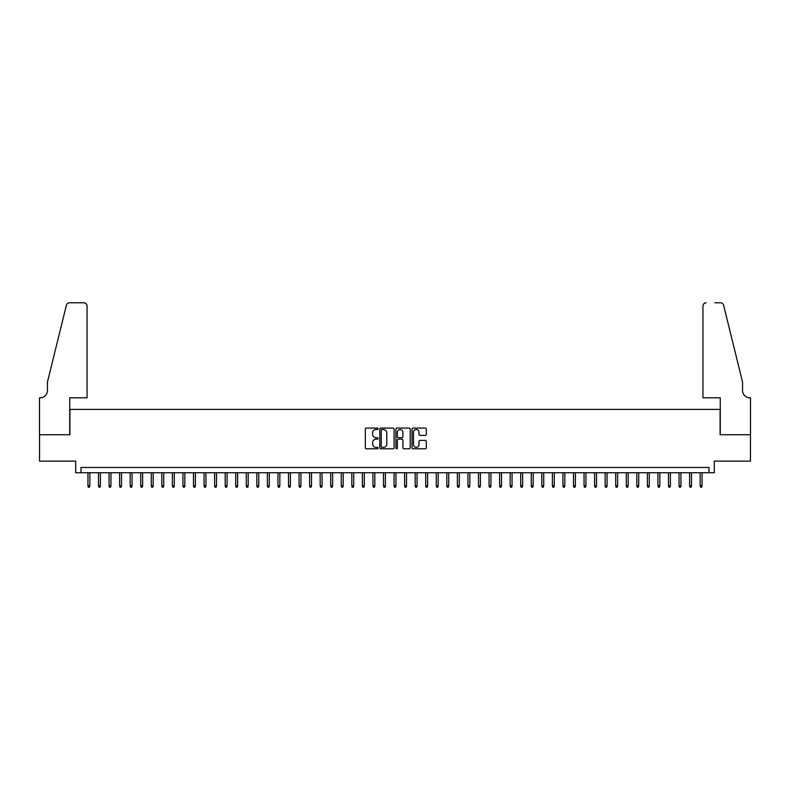 <?xml version="1.0" encoding="UTF-8"?>
<svg xmlns="http://www.w3.org/2000/svg" width="790" height="790" viewBox="0 0 790 790"><rect width="100%" height="100%" fill="white"/><g stroke="black" fill="none" stroke-linecap="round" stroke-linejoin="round"><path stroke-width="1.19" d="M378.114 428.802A0.721 0.721 0 0 0 377.383 428.071L366.382 428.071A1.037 1.037 0 0 0 365.345 429.108L365.345 447.762A1.037 1.037 0 0 0 366.382 448.799L377.383 448.799A0.721 0.721 0 0 0 378.114 448.068A0.721 0.721 0 0 0 377.383 447.347L375.961 447.347A3.318 3.318 0 0 1 372.643 444.029L372.643 442.479A3.318 3.318 0 0 1 375.961 439.161L377.383 439.161A0.721 0.721 0 0 0 378.114 438.43A0.721 0.721 0 0 0 377.383 437.709L375.961 437.709A3.318 3.318 0 0 1 372.643 434.391L372.643 432.841A3.318 3.318 0 0 1 375.961 429.523L377.383 429.523A0.721 0.721 0 0 0 378.114 428.802M425.277 435.379A1.037 1.037 0 0 0 426.314 434.342L426.314 429.108A1.037 1.037 0 0 0 425.277 428.071L413.051 428.071A1.037 1.037 0 0 0 412.015 429.108L412.015 447.762A1.037 1.037 0 0 0 413.051 448.799L425.277 448.799A1.037 1.037 0 0 0 426.314 447.762L426.314 441.442A1.037 1.037 0 0 0 425.277 440.405L420.043 440.405A1.037 1.037 0 0 0 419.006 441.442L419.006 444.572A2.775 2.775 0 0 1 416.241 447.347A2.775 2.775 0 0 1 413.466 444.572L413.466 432.298A2.775 2.775 0 0 1 416.241 429.523A2.775 2.775 0 0 1 419.006 432.298L419.006 434.342A1.037 1.037 0 0 0 420.043 435.379L425.277 435.379M709.015 472.736L714.298 472.736L714.298 461.133L750.451 461.133L750.451 434.737L720.105 434.737L720.105 409.408L69.895 409.408L69.895 434.737L39.549 434.737L39.549 461.133L75.702 461.133L75.702 472.736L709.015 472.736L709.015 467.463L80.985 467.463L80.985 472.736M394.091 429.108A1.037 1.037 0 0 0 393.055 428.071L380.829 428.071A1.037 1.037 0 0 0 379.793 429.108L379.793 447.762A1.037 1.037 0 0 0 380.829 448.799L393.055 448.799A1.037 1.037 0 0 0 394.091 447.762L394.091 429.108M396.945 428.071L409.171 428.071A1.037 1.037 0 0 1 410.207 429.108L410.207 447.762A1.037 1.037 0 0 1 409.171 448.799L403.937 448.799A1.037 1.037 0 0 1 402.9 447.762L402.9 440.198A1.037 1.037 0 0 0 401.863 439.161L398.397 439.161A1.037 1.037 0 0 0 397.36 440.198L397.36 448.068A0.721 0.721 0 0 1 396.629 448.799A0.721 0.721 0 0 1 395.909 448.068L395.909 429.108A1.037 1.037 0 0 1 396.945 428.071M381.975 429.523A0.721 0.721 0 0 0 381.244 430.254L381.244 446.617A0.721 0.721 0 0 0 381.975 447.347L383.476 447.347A3.318 3.318 0 0 0 386.794 444.029L386.794 432.841A3.318 3.318 0 0 0 383.476 429.523L381.975 429.523M402.9 432.347A2.775 2.775 0 0 0 400.125 429.572A2.775 2.775 0 0 0 397.36 432.347L397.36 436.673A1.037 1.037 0 0 0 398.397 437.709L401.863 437.709A1.037 1.037 0 0 0 402.9 436.673L402.9 432.347M89.853 485.83L89.428 487.203L88.371 487.203L87.947 485.83L89.853 485.83L89.853 472.736M87.947 485.83L87.947 472.736M87.048 397.795L87.048 305.967A3.17 3.17 0 0 0 83.888 302.797L69.481 302.797A3.17 3.17 0 0 0 66.4 305.207L47.469 381.965L47.469 390.408A7.387 7.387 0 0 1 40.083 397.795L39.5 397.795L39.5 434.737L69.737 434.737L69.737 397.795L87.048 397.795L87.048 305.967C86.851 304.061 85.794 303.005 83.888 302.797L75.119 302.797M66.4 305.207C67.209 303.469 67.209 303.469 66.4 305.207C67.209 303.469 67.209 303.469 66.4 305.207M47.469 390.408A7.387 7.387 0 0 1 40.083 397.795M702.952 397.795L702.952 305.967L702.952 397.795L720.263 397.795L720.263 434.737L750.5 434.737L750.5 397.795L749.917 397.795A7.387 7.387 0 0 1 742.531 390.408A7.387 7.387 0 0 0 749.917 397.795M736.724 358.433L723.601 305.207L742.531 381.965L742.531 390.408M714.881 302.797L720.519 302.797A3.17 3.17 0 0 1 723.601 305.207C722.791 303.469 722.791 303.469 723.601 305.207C722.791 303.469 722.791 303.469 723.601 305.207M706.112 302.797A3.17 3.17 0 0 0 702.952 305.967C703.149 304.061 704.206 303.005 706.112 302.797M100.399 485.83L99.984 487.203L98.928 487.203L98.503 485.83L100.399 485.83L100.399 472.736M98.503 485.83L98.503 472.736M110.956 485.83L110.541 487.203L109.484 487.203L109.059 485.83L110.956 485.83L110.956 472.736M109.059 485.83L109.059 472.736M121.512 485.83L121.087 487.203L120.041 487.203L119.616 485.83L121.512 485.83L121.512 472.736M119.616 485.83L119.616 472.736M132.068 485.83L131.644 487.203L130.587 487.203L130.172 485.83L132.068 485.83L132.068 472.736M130.172 485.83L130.172 472.736M142.625 485.83L142.2 487.203L141.143 487.203L140.729 485.83L142.625 485.83L142.625 472.736M140.729 485.83L140.729 472.736M153.181 485.83L152.756 487.203L151.7 487.203L151.275 485.83L153.181 485.83L153.181 472.736M151.275 485.83L151.275 472.736M163.737 485.83L163.313 487.203L162.256 487.203L161.832 485.83L163.737 485.83L163.737 472.736M161.832 485.83L161.832 472.736M174.294 485.83L173.869 487.203L172.812 487.203L172.388 485.83L174.294 485.83L174.294 472.736M172.388 485.83L172.388 472.736M184.85 485.83L184.425 487.203L183.369 487.203L182.944 485.83L184.85 485.83L184.85 472.736M182.944 485.83L182.944 472.736M195.397 485.83L194.982 487.203L193.925 487.203L193.501 485.83L195.397 485.83L195.397 472.736M193.501 485.83L193.501 472.736M205.953 485.83L205.538 487.203L204.482 487.203L204.057 485.83L205.953 485.83L205.953 472.736M204.057 485.83L204.057 472.736M216.509 485.83L216.085 487.203L215.038 487.203L214.613 485.83L216.509 485.83L216.509 472.736M214.613 485.83L214.613 472.736M227.066 485.83L226.641 487.203L225.585 487.203L225.17 485.83L227.066 485.83L227.066 472.736M225.17 485.83L225.17 472.736M237.622 485.83L237.197 487.203L236.141 487.203L235.726 485.83L237.622 485.83L237.622 472.736M235.726 485.83L235.726 472.736M248.179 485.83L247.754 487.203L246.697 487.203L246.273 485.83L248.179 485.83L248.179 472.736M246.273 485.83L246.273 472.736M258.735 485.83L258.31 487.203L257.254 487.203L256.829 485.83L258.735 485.83L258.735 472.736M256.829 485.83L256.829 472.736M269.291 485.83L268.867 487.203L267.81 487.203L267.385 485.83L269.291 485.83L269.291 472.736M267.385 485.83L267.385 472.736M279.838 485.83L279.423 487.203L278.366 487.203L277.942 485.83L279.838 485.83L279.838 472.736M277.942 485.83L277.942 472.736M290.394 485.83L289.979 487.203L288.923 487.203L288.498 485.83L290.394 485.83L290.394 472.736M288.498 485.83L288.498 472.736M300.95 485.83L300.526 487.203L299.479 487.203L299.054 485.83L300.95 485.83L300.95 472.736M299.054 485.83L299.054 472.736M311.507 485.83L311.082 487.203L310.026 487.203L309.611 485.83L311.507 485.83L311.507 472.736M309.611 485.83L309.611 472.736M322.063 485.83L321.639 487.203L320.582 487.203L320.167 485.83L322.063 485.83L322.063 472.736M320.167 485.83L320.167 472.736M332.62 485.83L332.195 487.203L331.138 487.203L330.714 485.83L332.62 485.83L332.62 472.736M330.714 485.83L330.714 472.736M343.176 485.83L342.751 487.203L341.695 487.203L341.27 485.83L343.176 485.83L343.176 472.736M341.27 485.83L341.27 472.736M353.732 485.83L353.308 487.203L352.251 487.203L351.827 485.83L353.732 485.83L353.732 472.736M351.827 485.83L351.827 472.736M364.289 485.83L363.864 487.203L362.808 487.203L362.383 485.83L364.289 485.83L364.289 472.736M362.383 485.83L362.383 472.736M374.835 485.83L374.421 487.203L373.364 487.203L372.939 485.83L374.835 485.83L374.835 472.736M372.939 485.83L372.939 472.736M385.392 485.83L384.977 487.203L383.92 487.203L383.496 485.83L385.392 485.83L385.392 472.736M383.496 485.83L383.496 472.736M395.948 485.83L395.523 487.203L394.477 487.203L394.052 485.83L395.948 485.83L395.948 472.736M394.052 485.83L394.052 472.736M406.504 485.83L406.08 487.203L405.023 487.203L404.608 485.83L406.504 485.83L406.504 472.736M404.608 485.83L404.608 472.736M417.061 485.83L416.636 487.203L415.579 487.203L415.165 485.83L417.061 485.83L417.061 472.736M415.165 485.83L415.165 472.736M427.617 485.83L427.193 487.203L426.136 487.203L425.711 485.83L427.617 485.83L427.617 472.736M425.711 485.83L425.711 472.736M438.174 485.83L437.749 487.203L436.692 487.203L436.268 485.83L438.174 485.83L438.174 472.736M436.268 485.83L436.268 472.736M448.73 485.83L448.305 487.203L447.249 487.203L446.824 485.83L448.73 485.83L448.73 472.736M446.824 485.83L446.824 472.736M459.286 485.83L458.862 487.203L457.805 487.203L457.38 485.83L459.286 485.83L459.286 472.736M457.38 485.83L457.38 472.736M469.833 485.83L469.418 487.203L468.361 487.203L467.937 485.83L469.833 485.83L469.833 472.736M467.937 485.83L467.937 472.736M480.389 485.83L479.974 487.203L478.918 487.203L478.493 485.83L480.389 485.83L480.389 472.736M478.493 485.83L478.493 472.736M490.946 485.83L490.521 487.203L489.474 487.203L489.05 485.83L490.946 485.83L490.946 472.736M489.05 485.83L489.05 472.736M501.502 485.83L501.077 487.203L500.021 487.203L499.606 485.83L501.502 485.83L501.502 472.736M499.606 485.83L499.606 472.736M512.058 485.83L511.634 487.203L510.577 487.203L510.162 485.83L512.058 485.83L512.058 472.736M510.162 485.83L510.162 472.736M522.615 485.83L522.19 487.203L521.133 487.203L520.709 485.83L522.615 485.83L522.615 472.736M520.709 485.83L520.709 472.736M533.171 485.83L532.746 487.203L531.69 487.203L531.265 485.83L533.171 485.83L533.171 472.736M531.265 485.83L531.265 472.736M543.727 485.83L543.303 487.203L542.246 487.203L541.822 485.83L543.727 485.83L543.727 472.736M541.822 485.83L541.822 472.736M554.274 485.83L553.859 487.203L552.803 487.203L552.378 485.83L554.274 485.83L554.274 472.736M552.378 485.83L552.378 472.736M564.83 485.83L564.415 487.203L563.359 487.203L562.934 485.83L564.83 485.83L564.83 472.736M562.934 485.83L562.934 472.736M575.387 485.83L574.962 487.203L573.915 487.203L573.491 485.83L575.387 485.83L575.387 472.736M573.491 485.83L573.491 472.736M585.943 485.83L585.518 487.203L584.462 487.203L584.047 485.83L585.943 485.83L585.943 472.736M584.047 485.83L584.047 472.736M596.499 485.83L596.075 487.203L595.018 487.203L594.603 485.83L596.499 485.83L596.499 472.736M594.603 485.83L594.603 472.736M607.056 485.83L606.631 487.203L605.575 487.203L605.15 485.83L607.056 485.83L607.056 472.736M605.15 485.83L605.15 472.736M617.612 485.83L617.188 487.203L616.131 487.203L615.706 485.83L617.612 485.83L617.612 472.736M615.706 485.83L615.706 472.736M628.168 485.83L627.744 487.203L626.687 487.203L626.263 485.83L628.168 485.83L628.168 472.736M626.263 485.83L626.263 472.736M638.725 485.83L638.3 487.203L637.244 487.203L636.819 485.83L638.725 485.83L638.725 472.736M636.819 485.83L636.819 472.736M649.271 485.83L648.857 487.203L647.8 487.203L647.375 485.83L649.271 485.83L649.271 472.736M647.375 485.83L647.375 472.736M659.828 485.83L659.413 487.203L658.356 487.203L657.932 485.83L659.828 485.83L659.828 472.736M657.932 485.83L657.932 472.736M670.384 485.83L669.96 487.203L668.913 487.203L668.488 485.83L670.384 485.83L670.384 472.736M668.488 485.83L668.488 472.736M680.94 485.83L680.516 487.203L679.459 487.203L679.044 485.83L680.94 485.83L680.94 472.736M679.044 485.83L679.044 472.736M691.497 485.83L691.072 487.203L690.016 487.203L689.601 485.83L691.497 485.83L691.497 472.736M689.601 485.83L689.601 472.736M702.053 485.83L701.629 487.203L700.572 487.203L700.147 485.83L702.053 485.83L702.053 472.736M700.147 485.83L700.147 472.736"/></g></svg>

